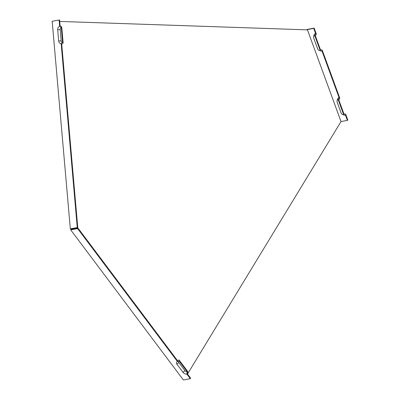 <?xml version="1.0" encoding="UTF-8"?>
<svg xmlns="http://www.w3.org/2000/svg" width="400" height="400" viewBox="0 0 400 400"><rect width="100%" height="100%" fill="white"/><g stroke="black" fill="none" stroke-linecap="round" stroke-linejoin="round"><path stroke-width="0.6" d="M187.615 373.85L341.01 121.57L307.36 29.575L306.915 29.845L59.73 21.435M71.345 228.84L77.76 227.525L70.33 228.81L71.345 228.84L70.72 229.875L77.645 228.575L177.125 361.13A3.775 2.265 -148.7 0 0 177.125 361.13L177.445 360.615L179.085 360L187.825 371.645L187.275 374.645L190.31 378.7L183.39 380L70.72 229.875M71.9 228.74L71.59 229.255L77.955 228.055L77.645 228.575M314.17 28.11L316.34 34.03L315.445 36.05L320.425 49.665L322.205 50.06L339.795 98.15L338.9 100.165L343.88 113.78L345.655 114.18L347.825 120.105L347.38 120.375L345.465 115.145L343.69 114.75L338.2 99.74L339.095 97.72L322.015 51.03L320.235 50.63L314.745 35.62L315.64 33.605L313.725 28.38L314.17 28.11L307.25 29.41L306.55 29.83M58.68 40.965L61.165 40.835A1.71 1.265 91.9 0 0 62.57 42.295L61.16 43.535A3.02 2.23 -88.1 0 1 58.68 40.965L57.7 29.755A3.02 2.23 91.9 0 1 59.655 26.35L59.1 20L52.175 21.3L70.33 228.81M187.27 374.645A3.775 2.265 -148.7 0 0 187.275 374.645L186.87 374.105A3.02 1.81 31.3 0 1 183.03 372.355L176.945 364.25A3.02 1.81 31.3 0 1 177.24 361.75A3.02 1.81 31.3 0 1 177.535 361.67L177.13 361.13L177.44 360.615A3.775 2.265 31.3 0 1 177.445 360.615L77.955 228.055M62.57 42.295L61.295 27.695A1.71 1.265 -88.1 0 0 60.185 29.63L61.165 40.835M61.295 27.695L59.655 26.35M315.64 33.605A3.775 2.735 -121.3 0 0 313.94 35.385L313.635 36.785A2.465 1.785 58.7 0 1 314.745 35.62M320.235 50.63A2.465 1.785 -121.3 0 1 319.495 50.59A2.465 1.785 -121.3 0 1 317.595 48.695L313.77 38.24A2.465 1.785 58.7 0 1 313.635 36.785M319.495 50.59L320.875 50.97A3.775 2.735 -121.3 0 0 322.015 51.03M341.01 121.57L347.38 120.375M338.2 99.74A2.465 1.785 58.7 0 0 337.09 100.905A2.465 1.785 58.7 0 0 337.225 102.355L341.05 112.81A2.465 1.785 -121.3 0 0 342.95 114.71L344.33 115.085A3.775 2.735 -121.3 0 0 345.465 115.145M339.095 97.72A3.775 2.735 -121.3 0 0 337.395 99.505L337.09 100.905M313.725 28.38L307.36 29.575M176.945 364.25L178.845 362.52A1.71 1.025 31.3 0 1 178.855 361.18M186.87 374.105L187.105 371.62L179.18 361.06L177.535 361.67M187.105 371.62A1.71 1.025 31.3 0 1 184.93 370.63L178.845 362.52M59.1 20L59.605 20.015L60.095 25.62L61.735 26.965L63.145 43.06L61.73 44.3L77.76 227.525M177.42 360.59L178.845 360.065A2.465 1.48 31.3 0 1 179.085 360M342.95 114.71A2.465 1.785 -121.3 0 0 343.69 114.75M61.16 43.535L77.255 227.505M187.585 374.13L190.625 378.185L190.31 378.7M57.7 29.755L60.185 29.63M183.03 372.355L184.93 370.63"/></g></svg>
